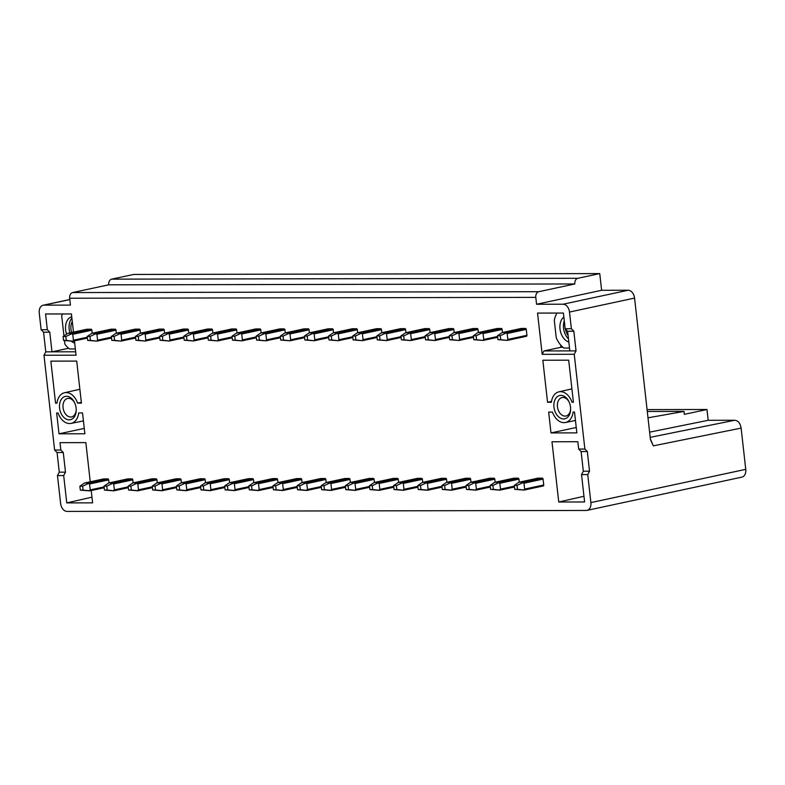 <?xml version="1.0" encoding="UTF-8"?>
<svg xmlns="http://www.w3.org/2000/svg" width="785" height="785" viewBox="0 0 785 785"><rect width="100%" height="100%" fill="white"/><g stroke="black" fill="none" stroke-linecap="round" stroke-linejoin="round"><path stroke-width="1.18" d="M574.836 283.964L108.713 284.818A4.965 3.582 89.9 0 1 111.696 279.146L133.617 274.446L599.75 273.592L577.829 278.292A4.965 3.582 -90.1 0 0 574.836 283.964L538.775 291.706A4.965 3.582 -90.1 0 0 535.792 297.378L536.557 304.256L563.11 304.207A7.948 5.456 77.9 0 1 569.508 312.047L634.565 298.084A7.948 5.456 -102.1 0 0 628.167 290.244L601.624 290.293L599.75 273.592M634.565 298.084L650.363 438.903L653.316 445.86L741.118 428.1L745.75 469.351A7.948 5.456 -102.1 0 1 741.904 477.133L587.033 510.378A7.948 5.456 77.9 0 1 586.238 510.456L67.019 511.408A7.948 5.456 77.9 0 1 60.622 503.558L57.482 475.573L63.693 475.563L66.754 502.91L92.61 502.861L91.237 490.546M568.095 335.43A10.931 7.497 77.9 0 1 565.475 329.062M568.487 338.914A13.541 9.283 77.9 0 1 564.287 320.829M563.856 317.022A13.541 9.283 -102.1 0 0 560.264 330.632A13.541 9.283 -102.1 0 0 568.831 342.044M569.508 348.04L563.915 348.049A22.196 15.219 77.9 0 1 556.241 337.707L554.288 320.3A22.196 15.219 77.9 0 1 557.036 313.058M560.686 345.017L560.941 347.294L562.973 347.294M543.966 350.944L569.832 350.895L567.624 331.25L565.171 328.758L563.414 313.048L537.548 313.087L542.18 354.339L543.966 350.944L560.941 347.294M565.171 328.758L571.382 328.748L569.508 312.047M583.962 496.277L558.743 502.007L551.983 441.759L577.838 441.71L578.663 449.079L584.874 449.059L574.237 354.28L542.18 354.339M558.743 502.007L584.599 501.958L581.528 474.611L587.739 474.601L590.879 502.596A7.948 5.456 77.9 0 1 587.033 510.378M90.255 481.804L85.859 442.612L59.994 442.652L60.828 450.021L54.616 450.031L43.989 355.252L76.047 355.193L74.447 340.857M73.466 332.124L71.425 313.941L45.569 313.99L47.326 329.71L41.124 329.72L39.25 313.019A7.948 5.456 77.9 0 1 43.096 305.237A7.948 5.456 77.9 0 1 43.881 305.149L70.434 305.1L69.659 298.231L535.792 297.378M526.46 336.284L507.375 340.386L526.362 336.294A0.991 0.677 -102.1 0 0 526.941 335.313L526.284 329.415A0.991 0.677 -102.1 0 0 525.479 328.434L521.338 328.444A0.991 0.677 -102.1 0 0 521.152 328.483M524.144 490.056L543.151 485.984A0.991 0.677 -102.1 0 0 543.73 484.993L543.073 479.105A0.991 0.677 -102.1 0 0 542.268 478.124L538.127 478.134A0.991 0.677 -102.1 0 0 537.941 478.173M563.561 418.945A11.922 8.184 -102.1 0 0 570.616 409.446A11.922 8.184 -102.1 0 0 568.939 401.635A11.922 8.184 -102.1 0 0 560.922 395.375A11.922 8.184 -102.1 0 0 553.965 407.17A11.922 8.184 -102.1 0 0 563.561 418.945M548.656 412.096L550.991 432.918L576.847 432.869L574.512 412.046L573.109 412.046A15.68 10.755 77.9 0 1 565.445 422.507A15.68 10.755 77.9 0 1 552.473 412.086L548.656 412.096M502.488 332.487L502.145 329.464A0.991 0.677 -102.1 0 0 501.35 328.483L497.209 328.493A0.991 0.677 -102.1 0 0 497.013 328.532M519.278 482.167L518.934 479.144A0.991 0.677 -102.1 0 0 518.139 478.163L513.998 478.173A0.991 0.677 -102.1 0 0 513.802 478.212M478.35 332.526L478.016 329.504A0.991 0.677 -102.1 0 0 477.211 328.522L473.07 328.532A0.991 0.677 -102.1 0 0 472.884 328.572M495.139 482.206L494.805 479.193A0.991 0.677 -102.1 0 0 494 478.212L489.86 478.222A0.991 0.677 -102.1 0 0 489.673 478.261M454.221 332.575L453.877 329.553A0.991 0.677 -102.1 0 0 453.082 328.572L448.941 328.581A0.991 0.677 -102.1 0 0 448.745 328.621M471.01 482.255L470.666 479.233A0.991 0.677 -102.1 0 0 469.872 478.251L465.731 478.261A0.991 0.677 -102.1 0 0 465.534 478.3M430.082 332.614L429.748 329.592A0.991 0.677 -102.1 0 0 428.944 328.611L424.803 328.621A0.991 0.677 -102.1 0 0 424.616 328.66M446.871 482.294L446.537 479.282A0.991 0.677 -102.1 0 0 445.733 478.3L441.592 478.31A0.991 0.677 -102.1 0 0 441.405 478.35M405.953 332.663L405.609 329.641A0.991 0.677 -102.1 0 0 404.815 328.66L400.674 328.67A0.991 0.677 -102.1 0 0 400.478 328.709M422.742 482.343L422.399 479.321A0.991 0.677 -102.1 0 0 421.604 478.34L417.463 478.35A0.991 0.677 -102.1 0 0 417.267 478.389M381.814 332.703L381.481 329.68A0.991 0.677 -102.1 0 0 380.676 328.699L376.535 328.709A0.991 0.677 -102.1 0 0 376.349 328.748M398.603 482.382L398.27 479.37A0.991 0.677 -102.1 0 0 397.465 478.389L393.324 478.399A0.991 0.677 -102.1 0 0 393.138 478.438M357.685 332.752L357.342 329.729A0.991 0.677 -102.1 0 0 356.547 328.748L352.406 328.758A0.991 0.677 -102.1 0 0 352.21 328.797M374.474 482.432L374.131 479.409A0.991 0.677 -102.1 0 0 373.336 478.428L369.195 478.438A0.991 0.677 -102.1 0 0 368.999 478.477M333.546 332.791L333.213 329.769A0.991 0.677 -102.1 0 0 332.408 328.787L328.267 328.797A0.991 0.677 -102.1 0 0 328.081 328.837M350.336 482.471L350.002 479.458A0.991 0.677 -102.1 0 0 349.197 478.477L345.057 478.487A0.991 0.677 -102.1 0 0 344.87 478.526M309.418 332.84L309.074 329.818A0.991 0.677 -102.1 0 0 308.279 328.837L304.138 328.846A0.991 0.677 -102.1 0 0 303.942 328.886M326.207 482.52L325.863 479.498A0.991 0.677 -102.1 0 0 325.068 478.516L320.928 478.526A0.991 0.677 -102.1 0 0 320.731 478.565M285.279 332.879L284.945 329.857A0.991 0.677 -102.1 0 0 284.141 328.876L280 328.886A0.991 0.677 -102.1 0 0 279.813 328.925M302.068 482.559L301.734 479.547A0.991 0.677 -102.1 0 0 300.93 478.565L296.789 478.575A0.991 0.677 -102.1 0 0 296.602 478.614M261.15 332.928L260.806 329.906A0.991 0.677 -102.1 0 0 260.012 328.925L255.871 328.935A0.991 0.677 -102.1 0 0 255.674 328.974M277.939 482.608L277.596 479.586A0.991 0.677 -102.1 0 0 276.801 478.605L272.66 478.614A0.991 0.677 -102.1 0 0 272.464 478.654M237.011 332.968L236.677 329.945A0.991 0.677 -102.1 0 0 235.873 328.964L231.732 328.974A0.991 0.677 -102.1 0 0 231.546 329.013M253.8 482.647L253.467 479.635A0.991 0.677 -102.1 0 0 252.662 478.654L248.521 478.664A0.991 0.677 -102.1 0 0 248.335 478.703M212.882 333.017L212.539 329.994A0.991 0.677 -102.1 0 0 211.744 329.013L207.603 329.023A0.991 0.677 -102.1 0 0 207.407 329.062M229.671 482.697L229.328 479.674A0.991 0.677 -102.1 0 0 228.533 478.693L224.392 478.703A0.991 0.677 -102.1 0 0 224.196 478.742M188.743 333.056L188.41 330.034A0.991 0.677 -102.1 0 0 187.605 329.052L183.464 329.062A0.991 0.677 -102.1 0 0 183.278 329.101M205.533 482.736L205.199 479.723A0.991 0.677 -102.1 0 0 204.394 478.742L200.254 478.742A0.991 0.677 -102.1 0 0 200.067 478.791M164.614 333.105L164.271 330.083A0.991 0.677 -102.1 0 0 163.476 329.101L159.335 329.111A0.991 0.677 -102.1 0 0 159.139 329.15M181.404 482.785L181.06 479.763A0.991 0.677 -102.1 0 0 180.265 478.781L176.125 478.791A0.991 0.677 -102.1 0 0 175.928 478.83M140.476 333.144L140.142 330.122A0.991 0.677 -102.1 0 0 139.338 329.141L135.197 329.15A0.991 0.677 -102.1 0 0 135.01 329.19M157.265 482.824L156.931 479.812A0.991 0.677 -102.1 0 0 156.127 478.83L151.986 478.83A0.991 0.677 -102.1 0 0 151.799 478.879M116.347 333.193L116.003 330.171A0.991 0.677 -102.1 0 0 115.209 329.19L111.068 329.2A0.991 0.677 -102.1 0 0 110.871 329.239M133.136 482.873L132.793 479.851A0.991 0.677 -102.1 0 0 131.998 478.87L127.857 478.879A0.991 0.677 -102.1 0 0 127.661 478.919M59.003 433.82L84.868 433.771L82.533 412.949L78.706 412.949A15.68 10.755 77.9 0 1 71.043 423.409A15.68 10.755 77.9 0 1 58.08 412.988L56.667 412.998L59.003 433.82L84.26 428.394M66.519 396.278A11.922 8.184 -102.1 0 0 59.572 408.072A11.922 8.184 -102.1 0 0 69.168 419.847A11.922 8.184 -102.1 0 0 76.214 410.349A11.922 8.184 -102.1 0 0 74.546 402.538A11.922 8.184 -102.1 0 0 66.519 396.278M92.208 333.233L91.874 330.21A0.991 0.677 -102.1 0 0 91.07 329.229L86.929 329.239A0.991 0.677 -102.1 0 0 86.743 329.278M108.997 482.912L108.664 479.9A0.991 0.677 -102.1 0 0 107.859 478.919L103.718 478.919A0.991 0.677 -102.1 0 0 103.532 478.968M81.424 403.127L76.714 361.09L50.858 361.139L55.568 403.176L56.971 403.166A15.68 10.755 77.9 0 1 64.468 392.755A15.68 10.755 77.9 0 1 77.607 403.127L81.424 403.127M542.837 360.236L547.557 402.273L551.374 402.263A15.68 10.755 77.9 0 1 558.861 391.852A15.68 10.755 77.9 0 1 572.01 402.224L573.413 402.224L568.693 360.187L542.837 360.236M551.492 401.429L547.557 402.273M573.384 401.94L572.01 402.224M500.702 339.65L497.945 339.65L497.504 335.725L500.261 335.715L500.702 339.65L507.267 340.396L507.846 339.414L526.941 335.313M526.284 329.415L507.188 333.517L506.08 332.997L525.479 328.434M507.188 333.517L507.846 339.414M500.261 335.715L506.08 332.997M497.504 335.725L502.135 332.555M521.338 328.444L502.253 332.546L506.384 332.536M507.267 340.396L497.945 339.65M543.073 479.105L523.978 483.197L522.869 482.687L542.268 478.124M517.492 489.33L514.734 489.33L514.293 485.405L517.05 485.395L517.492 489.33L523.683 489.968L524.635 489.094L543.73 484.993M517.05 485.395L522.869 482.687M523.978 483.197L524.635 489.094M524.056 490.075L514.734 489.33M514.293 485.405L518.924 482.235M538.127 478.134L519.042 482.225L523.173 482.216M569.135 402.048A9.44 6.476 -102.1 0 0 562.963 397.445A9.44 6.476 -102.1 0 0 562.031 397.544A9.44 6.476 -102.1 0 0 557.458 406.787A9.44 6.476 -102.1 0 0 565.053 416.109A9.44 6.476 -102.1 0 0 565.995 416.011A9.44 6.476 -102.1 0 0 570.616 408.985M576.249 427.491L550.991 432.918M476.564 339.689L473.806 339.699L473.365 335.764L476.122 335.764L476.564 339.689L483.128 340.435L483.717 339.454L497.582 336.48M502.145 329.464L483.05 333.566L481.941 333.046L501.35 328.483M483.05 333.566L483.717 339.454M476.122 335.764L481.941 333.046M473.365 335.764L477.996 332.595M497.209 328.493L478.114 332.585L482.255 332.585M483.128 340.435L473.806 339.699M518.934 479.144L499.839 483.246L498.73 482.726L518.139 478.163M493.353 489.369L490.596 489.379L490.154 485.444L492.911 485.444L493.353 489.369L499.554 490.007L500.506 489.133L514.371 486.16M492.911 485.444L498.73 482.726M499.839 483.246L500.506 489.133M499.927 490.125L490.596 489.379M490.154 485.444L494.786 482.284M513.998 478.173L494.903 482.275L499.044 482.265M452.435 339.738L449.677 339.738L449.236 335.813L451.993 335.803L452.435 339.738L458.999 340.484L459.578 339.503L473.453 336.52M478.016 329.504L458.921 333.605L457.812 333.085L477.211 328.522M458.921 333.605L459.578 339.503M451.993 335.803L457.812 333.085M449.236 335.813L453.867 332.644M473.07 328.532L453.985 332.634L458.116 332.624M458.999 340.484L449.677 339.738M494.805 479.193L475.71 483.285L474.601 482.775L494 478.212M469.224 489.418L466.467 489.418L466.025 485.493L468.782 485.483L469.224 489.418L475.416 490.056L476.367 489.183L490.242 486.209M468.782 485.483L474.601 482.775M475.71 483.285L476.367 489.183M475.788 490.164L466.467 489.418M466.025 485.493L470.657 482.324M489.86 478.222L470.774 482.314L474.905 482.304M428.296 339.777L425.539 339.787L425.097 335.852L427.854 335.852L428.296 339.777L434.861 340.523L435.449 339.542L449.314 336.569M453.877 329.553L434.782 333.654L433.673 333.134L453.082 328.572M434.782 333.654L435.449 339.542M427.854 335.852L433.673 333.134M425.097 335.852L429.729 332.683M448.941 328.581L429.846 332.673L433.987 332.673M434.861 340.523L425.539 339.787M470.666 479.233L451.571 483.334L450.462 482.814L469.872 478.251M445.085 489.457L442.328 489.467L441.886 485.532L444.644 485.532L445.085 489.457L451.287 490.095L452.238 489.222L466.104 486.249M444.644 485.532L450.462 482.814M451.571 483.334L452.238 489.222M451.66 490.213L442.328 489.467M441.886 485.532L446.518 482.373M465.731 478.261L446.636 482.363L450.776 482.353M404.167 339.817L401.41 339.826L400.968 335.901L403.725 335.892L404.167 339.817L410.732 340.572L411.311 339.591L425.185 336.608M429.748 329.592L410.653 333.694L409.544 333.174L428.944 328.611M410.653 333.694L411.311 339.591M403.725 335.892L409.544 333.174M400.968 335.901L405.6 332.732M424.803 328.621L405.717 332.722L409.849 332.712M410.732 340.572L401.41 339.826M446.537 479.282L427.442 483.374L426.334 482.863L445.733 478.3M420.956 489.506L418.199 489.506L417.757 485.581L420.515 485.572L420.956 489.506L427.148 490.144L428.1 489.271L441.975 486.288M420.515 485.572L426.334 482.863M427.442 483.374L428.1 489.271M427.521 490.252L418.199 489.506M417.757 485.581L422.389 482.412M441.592 478.31L422.507 482.402L426.638 482.392M380.028 339.866L377.271 339.876L376.829 335.941L379.587 335.941L380.028 339.866L386.593 340.611L387.182 339.63L401.047 336.657M405.609 329.641L386.514 333.743L385.406 333.223L404.815 328.66M386.514 333.743L387.182 339.63M379.587 335.941L385.406 333.223M376.829 335.941L381.461 332.771M400.674 328.67L381.579 332.762L385.72 332.762M386.593 340.611L377.271 339.876M422.399 479.321L403.304 483.423L402.195 482.903L421.604 478.34M396.817 489.546L394.06 489.555L393.619 485.621L396.376 485.621L396.817 489.546L403.019 490.183L403.971 489.31L417.836 486.337M396.376 485.621L402.195 482.903M403.304 483.423L403.971 489.31M403.392 490.301L394.06 489.555M393.619 485.621L398.25 482.461M417.463 478.35L398.368 482.451L402.509 482.441M355.899 339.905L353.142 339.915L352.7 335.99L355.458 335.98L355.899 339.905L362.464 340.661L363.043 339.679L376.918 336.696M381.481 329.68L362.385 333.782L361.277 333.262L380.676 328.699M362.385 333.782L363.043 339.679M355.458 335.98L361.277 333.262M352.7 335.99L357.332 332.82M376.535 328.709L357.45 332.811L361.581 332.801M362.464 340.661L353.142 339.915M398.27 479.37L379.175 483.462L378.066 482.952L397.465 478.389M372.689 489.595L369.931 489.595L369.49 485.67L372.247 485.66L372.689 489.595L378.88 490.233L379.832 489.359L393.707 486.376M372.247 485.66L378.066 482.952M379.175 483.462L379.832 489.359M379.253 490.34L369.931 489.595M369.49 485.67L374.121 482.5M393.324 478.399L374.239 482.49L378.37 482.481M331.761 339.954L329.003 339.954L328.562 336.029L331.319 336.029L331.761 339.954L338.325 340.7L338.914 339.719L352.779 336.745M357.342 329.729L338.247 333.831L337.138 333.311L356.547 328.748M338.247 333.831L338.914 339.719M331.319 336.029L337.138 333.311M328.562 336.029L333.193 332.86M352.406 328.758L333.311 332.85L337.452 332.85M338.325 340.7L329.003 339.954M374.131 479.409L355.036 483.511L353.927 482.991L373.336 478.428M348.55 489.634L345.792 489.644L345.351 485.709L348.108 485.709L348.55 489.634L354.751 490.272L355.703 489.398L369.568 486.425M348.108 485.709L353.927 482.991M355.036 483.511L355.703 489.398M355.124 490.389L345.792 489.644M345.351 485.709L349.982 482.549M369.195 478.438L350.1 482.539L354.241 482.53M307.632 339.993L304.874 340.003L304.433 336.078L307.19 336.068L307.632 339.993L314.196 340.749L314.775 339.768L328.65 336.785M333.213 329.769L314.118 333.87L313.009 333.35L332.408 328.787M314.118 333.87L314.775 339.768M307.19 336.068L313.009 333.35M304.433 336.078L309.064 332.909M328.267 328.797L309.182 332.899L313.313 332.889M314.196 340.749L304.874 340.003M350.002 479.458L330.907 483.55L329.798 483.04L349.197 478.477M324.421 489.683L321.664 489.683L321.222 485.758L323.979 485.748L324.421 489.683L330.613 490.321L331.564 489.447L345.439 486.464M323.979 485.748L329.798 483.04M330.907 483.55L331.564 489.447M330.985 490.429L321.664 489.683M321.222 485.758L325.853 482.589M345.057 478.487L325.971 482.579L330.102 482.569M283.493 340.042L280.736 340.042L280.294 336.117L283.051 336.117L283.493 340.042L290.058 340.788L290.646 339.807L304.511 336.834M309.074 329.818L289.979 333.919L288.87 333.399L308.279 328.837M289.979 333.919L290.646 339.807M283.051 336.117L288.87 333.399M280.294 336.117L284.926 332.948M304.138 328.846L285.043 332.938L289.184 332.938M290.058 340.788L280.736 340.042M325.863 479.498L306.768 483.599L305.659 483.079L325.068 478.516M300.282 489.722L297.525 489.732L297.083 485.797L299.841 485.797L300.282 489.722L306.484 490.36L307.435 489.487L321.3 486.514M299.841 485.797L305.659 483.079M306.768 483.599L307.435 489.487M306.857 490.478L297.525 489.732M297.083 485.797L301.715 482.638M320.928 478.526L301.832 482.628L305.973 482.618M259.364 340.082L256.607 340.091L256.165 336.166L258.922 336.157L259.364 340.082L265.929 340.837L266.507 339.856L280.382 336.873M284.945 329.857L265.85 333.959L264.741 333.439L284.141 328.876M265.85 333.959L266.507 339.856M258.922 336.157L264.741 333.439M256.165 336.166L260.797 332.997M280 328.886L260.914 332.987L265.045 332.977M265.929 340.837L256.607 340.091M301.734 479.547L282.639 483.638L281.53 483.128L300.93 478.565M276.153 489.771L273.396 489.771L272.954 485.846L275.712 485.837L276.153 489.771L282.345 490.409L283.297 489.536L297.172 486.553M275.712 485.837L281.53 483.128M282.639 483.638L283.297 489.536M282.718 490.517L273.396 489.771M272.954 485.846L277.586 482.677M296.789 478.575L277.704 482.667L281.835 482.657M235.225 340.131L232.468 340.131L232.026 336.206L234.784 336.206L235.225 340.131L241.79 340.876L242.379 339.895L256.244 336.922M260.806 329.906L241.711 333.998L240.602 333.488L260.012 328.925M241.711 333.998L242.379 339.895M234.784 336.206L240.602 333.488M232.026 336.206L236.658 333.036M255.871 328.935L236.776 333.026L240.916 333.026M241.79 340.876L232.468 340.131M277.596 479.586L258.5 483.688L257.392 483.167L276.801 478.605M252.014 489.811L249.257 489.82L248.816 485.886L251.573 485.886L252.014 489.811L258.216 490.448L259.168 489.575L273.033 486.602M251.573 485.886L257.392 483.167M258.5 483.688L259.168 489.575M258.589 490.566L249.257 489.82M248.816 485.886L253.447 482.726M272.66 478.614L253.565 482.716L257.706 482.706M211.096 340.17L208.339 340.18L207.897 336.255L210.655 336.245L211.096 340.17L217.661 340.925L218.24 339.944L232.115 336.961M236.677 329.945L217.582 334.047L216.474 333.527L235.873 328.964M217.582 334.047L218.24 339.944M210.655 336.245L216.474 333.527M207.897 336.255L212.529 333.085M231.732 328.974L212.647 333.075L216.778 333.066M217.661 340.925L208.339 340.18M253.467 479.635L234.372 483.727L233.263 483.217L252.662 478.654M227.886 489.86L225.128 489.86L224.687 485.935L227.444 485.925L227.886 489.86L234.077 490.497L235.029 489.624L248.904 486.641M227.444 485.925L233.263 483.217M234.372 483.727L235.029 489.624M234.45 490.605L225.128 489.86M224.687 485.935L229.318 482.765M248.521 478.664L229.436 482.755L233.567 482.746M186.958 340.219L184.2 340.219L183.759 336.294L186.516 336.294L186.958 340.219L193.522 340.965L194.111 339.983L207.976 337.01M212.539 329.994L193.444 334.086L192.335 333.576L211.744 329.013M193.444 334.086L194.111 339.983M186.516 336.294L192.335 333.576M183.759 336.294L188.39 333.125M207.603 329.023L188.508 333.115L192.649 333.115M193.522 340.965L184.2 340.219M229.328 479.674L210.233 483.776L209.124 483.256L228.533 478.693M203.747 489.899L200.989 489.909L200.548 485.974L203.305 485.974L203.747 489.899L209.948 490.537L210.9 489.663L224.765 486.69M203.305 485.974L209.124 483.256M210.233 483.776L210.9 489.663M210.321 490.654L200.989 489.909M200.548 485.974L205.179 482.814M224.392 478.703L205.297 482.804L209.438 482.795M162.829 340.258L160.071 340.268L159.63 336.343L162.387 336.333L162.829 340.258L169.393 341.014L169.972 340.033L183.847 337.05M188.41 330.034L169.315 334.135L168.206 333.615L187.605 329.052M169.315 334.135L169.972 340.033M162.387 336.333L168.206 333.615M159.63 336.343L164.261 333.174M183.464 329.062L164.379 333.164L168.51 333.154M169.393 341.014L160.071 340.268M205.199 479.723L186.104 483.815L184.995 483.305L204.394 478.742M179.618 489.948L176.861 489.948L176.419 486.023L179.176 486.013L179.618 489.948L185.81 490.586L186.761 489.712L200.636 486.729M179.176 486.013L184.995 483.305M186.104 483.815L186.761 489.712M186.182 490.694L176.861 489.948M176.419 486.023L181.05 482.853M200.254 478.742L181.168 482.844L185.299 482.834M138.69 340.307L135.933 340.307L135.491 336.382L138.248 336.382L138.69 340.307L145.254 341.053L145.843 340.072L159.708 337.099M164.271 330.083L145.176 334.174L144.067 333.664L163.476 329.101M145.176 334.174L145.843 340.072M138.248 336.382L144.067 333.664M135.491 336.382L140.123 333.213M159.335 329.111L140.24 333.203L144.381 333.203M145.254 341.053L135.933 340.307M181.06 479.763L161.965 483.864L160.856 483.344L180.265 478.781M155.479 489.987L152.722 489.997L152.28 486.062L155.037 486.062L155.479 489.987L161.681 490.625L162.632 489.752L176.497 486.778M155.037 486.062L160.856 483.344M161.965 483.864L162.632 489.752M162.053 490.743L152.722 489.997M152.28 486.062L156.912 482.903M176.125 478.791L157.029 482.893L161.17 482.883M114.561 340.347L111.804 340.356L111.362 336.431L114.119 336.422L114.561 340.347L121.125 341.102L121.704 340.121L135.579 337.138M140.142 330.122L121.047 334.224L119.938 333.703L139.338 329.141M121.047 334.224L121.704 340.121M114.119 336.422L119.938 333.703M111.362 336.431L115.994 333.262M135.197 329.15L116.111 333.252L120.242 333.242M121.125 341.102L111.804 340.356M156.931 479.812L137.836 483.903L136.727 483.393L156.127 478.83M131.35 490.036L128.593 490.036L128.151 486.111L130.909 486.101L131.35 490.036L137.542 490.674L138.494 489.801L152.368 486.818M130.909 486.101L136.727 483.393M137.836 483.903L138.494 489.801M137.915 490.782L128.593 490.036M128.151 486.111L132.783 482.942M151.986 478.83L132.9 482.932L137.032 482.922M90.422 340.396L87.665 340.396L87.223 336.471L89.981 336.471L90.422 340.396L96.997 341.141L97.575 340.16L111.441 337.187M116.003 330.171L96.908 334.263L95.799 333.753L115.209 329.19M96.908 334.263L97.575 340.16M89.981 336.471L95.799 333.753M87.223 336.471L91.855 333.301M111.068 329.2L91.973 333.291L96.113 333.291M96.997 341.141L87.665 340.396M132.793 479.851L113.697 483.952L112.589 483.432L131.998 478.87M107.211 490.075L104.454 490.085L104.012 486.15L106.77 486.15L107.211 490.075L113.413 490.713L114.365 489.84L128.23 486.867M106.77 486.15L112.589 483.432M113.697 483.952L114.365 489.84M113.786 490.831L104.454 490.085M104.012 486.15L108.644 482.991M127.857 478.879L108.762 482.981L112.903 482.971M74.732 402.95A9.44 6.476 -102.1 0 0 68.56 398.348A9.44 6.476 -102.1 0 0 67.628 398.446A9.44 6.476 -102.1 0 0 63.055 407.69A9.44 6.476 -102.1 0 0 70.66 417.012A9.44 6.476 -102.1 0 0 71.592 416.913A9.44 6.476 -102.1 0 0 76.224 409.888M66.293 340.435L63.536 340.445L63.094 336.52L65.852 336.51L66.293 340.435L72.858 341.19L73.437 340.209L87.312 337.226M91.874 330.21L72.779 334.312L71.671 333.792L91.07 329.229M72.779 334.312L73.437 340.209M65.852 336.51L71.671 333.792M63.094 336.52L67.726 333.35M86.929 329.239L67.844 333.34L71.975 333.331M72.858 341.19L63.536 340.445M108.664 479.9L89.569 483.992L88.46 483.481L107.859 478.919M83.082 490.125L80.325 490.125L79.884 486.2L82.641 486.19L83.082 490.125L89.274 490.762L90.226 489.889L104.101 486.906M82.641 486.19L88.46 483.481M89.569 483.992L90.226 489.889M89.647 490.87L80.325 490.125M79.884 486.2L84.515 483.03M103.718 478.919L84.633 483.02L88.764 483.01M81.336 402.342L77.607 403.127M57.011 402.862L55.568 403.176M108.713 284.818L72.642 292.56A4.965 3.582 89.9 0 0 69.659 298.231M601.624 290.293L536.557 304.256M567.624 331.25L573.825 331.241L571.382 328.748M573.825 331.241L576.033 350.885L574.237 354.28M578.663 449.079L581.116 451.571L587.327 451.552L584.874 449.059M587.327 451.552L589.525 471.196L587.739 474.601M647.998 417.816L684.01 411.409L684.334 414.352L706.971 409.495L708.178 420.299L649.607 432.152M647.282 411.477L684.01 411.409M647.076 409.603L706.971 409.495M741.118 428.1C740.304 423.262 738.165 420.642 734.721 420.25L708.178 420.299M581.116 451.571L583.324 471.206L581.528 474.611M583.324 471.206L589.525 471.196M91.973 497.18L66.754 502.91M63.693 475.563L65.479 472.158L59.277 472.168L57.482 475.573M60.828 450.021L63.281 452.513L65.479 472.158M41.124 329.72L43.577 332.212L45.775 351.847L43.989 355.252M54.616 450.031L57.069 452.523L59.277 472.168M43.577 332.212L49.779 332.192L47.326 329.71M62.643 313.961A22.196 15.219 77.9 0 0 61.691 315.678L63.948 335.843M64.488 340.602L64.88 344.124A22.196 15.219 77.9 0 0 69.512 348.952L75.35 348.942M49.779 332.192L51.987 351.837L68.648 348.265M71.739 316.748A13.541 9.283 -102.1 0 0 66.48 333.861M71.239 341.19A13.541 9.283 -102.1 0 0 74.683 343.016M75.674 351.798L45.775 351.847M69.944 332.879A13.541 9.283 77.9 0 1 71.896 318.2M72.279 321.565A10.931 7.497 -102.1 0 0 70.954 329.131A10.931 7.497 -102.1 0 0 71.71 332.497M63.281 452.513L57.069 452.523M569.832 350.895L576.033 350.885M483.236 340.425L497.68 337.324L483.226 340.415M500.025 490.105L514.469 487.014L500.016 490.105M459.107 340.474L473.551 337.373L459.088 340.464M475.896 490.154L490.34 487.053L475.877 490.144M434.968 340.513L449.412 337.413L434.959 340.504M466.202 487.083L451.748 490.193L466.202 487.102M410.84 340.562L425.284 337.462L410.82 340.553M442.063 487.132L427.609 490.233L442.073 487.142M401.145 337.491L386.691 340.592L401.145 337.501M417.934 487.171L403.48 490.282L417.934 487.191M377.006 337.54L362.552 340.641L377.016 337.55M393.795 487.22L379.341 490.321L393.805 487.23M352.877 337.579L338.423 340.68L352.877 337.589M369.666 487.259L355.212 490.37L369.666 487.279M328.738 337.628L314.285 340.729L328.748 337.638M345.528 487.308L331.074 490.409L345.537 487.318M304.609 337.668L290.156 340.768L304.609 337.678M321.399 487.348L306.945 490.458L321.399 487.367M280.471 337.717L266.017 340.818L280.48 337.727M282.826 490.507L297.27 487.406L282.806 490.497M241.898 340.867L256.342 337.766L241.888 340.857M258.687 490.546L273.131 487.456L258.677 490.546M217.769 340.916L232.213 337.815L217.749 340.906M234.558 490.596L249.002 487.495L234.538 490.586M193.63 340.955L208.074 337.854L193.62 340.945M224.863 487.524L210.409 490.635L224.863 487.544M169.501 341.004L183.945 337.903L169.481 340.994M200.725 487.573L186.271 490.674L200.734 487.583M159.806 337.933L145.353 341.033L159.806 337.942M176.596 487.613L162.142 490.723L176.596 487.622M135.668 337.982L121.214 341.082L135.677 337.992M152.467 487.662L138.003 490.762L152.467 487.671M111.539 338.021L97.085 341.122L111.539 338.031M128.328 487.701L113.874 490.811L128.328 487.711M87.4 338.07L72.946 341.171L87.41 338.08M104.199 487.75L89.735 490.851L104.199 487.76M72.642 292.56L538.775 291.706M111.696 279.146L577.829 278.292M563.11 304.207L628.167 290.244M590.879 502.596L745.75 469.351M653.316 445.86L650.48 439.708M69.816 299.585L43.881 305.149M650.186 437.353L734.721 420.25M558.861 391.852L571.912 388.879M502.184 332.546L521.24 328.454M543.249 485.964L524.164 490.066M538.029 478.143L518.973 482.235M565.445 422.507L575.464 420.485M478.045 332.595L497.111 328.503M513.9 478.183L494.835 482.275M453.916 332.634L472.972 328.542M489.761 478.232L470.706 482.324M429.778 332.683L448.843 328.591M465.633 478.271L446.567 482.363M405.649 332.722L424.705 328.63M441.494 478.32L422.438 482.412M381.51 332.771L400.576 328.679M417.365 478.359L398.299 482.451M357.381 332.811L376.437 328.719M393.226 478.408L374.17 482.5M333.242 332.86L352.308 328.768M369.097 478.448L350.031 482.539M309.113 332.899L328.169 328.807M344.958 478.497L325.903 482.589M284.975 332.948L304.04 328.856M320.829 478.536L301.764 482.628M260.846 332.987L279.902 328.895M296.691 478.585L277.635 482.667M236.707 333.036L255.773 328.944M272.562 478.624L253.496 482.716M212.578 333.075L231.634 328.984M248.423 478.673L229.367 482.755M188.439 333.125L207.505 329.033M224.294 478.713L205.228 482.804M164.31 333.164L183.366 329.072M200.155 478.762L181.1 482.844M140.172 333.213L159.237 329.121M176.026 478.801L156.961 482.893M116.043 333.252L135.099 329.16M151.888 478.85L132.832 482.932M91.904 333.301L110.97 329.209M127.759 478.889L108.693 482.981M71.043 423.409L83.426 420.907M67.775 333.34L86.831 329.249M103.62 478.938L84.564 483.02M64.468 392.755L79.874 389.252M69.806 299.507L43.096 305.237"/></g></svg>
